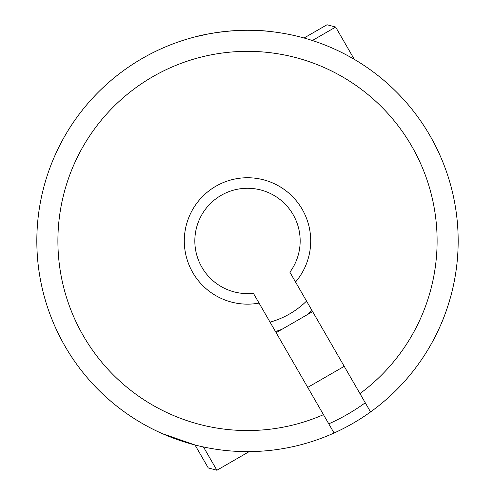 <?xml version="1.0" encoding="UTF-8"?>
<svg xmlns="http://www.w3.org/2000/svg" width="495" height="495" viewBox="0 0 495 495"><rect width="100%" height="100%" fill="white"/><g stroke="black" fill="none" stroke-linecap="round" stroke-linejoin="round"><path stroke-width="0.74" d="M275.474 331.526A94.805 94.805 0 0 0 282.156 329.187M306.597 315.08A94.805 94.805 0 0 0 311.961 310.464M142.164 423.392A210.672 210.672 0 0 0 195.011 444.974L162.038 433.509M429.951 346.283A210.672 210.672 0 0 0 458.172 240.947M271.39 31.63C233.003 26.52 194.17 36.908 195.333 36.834C193.929 36.977 232.867 26.507 271.39 31.63M195.333 36.834L208.172 33.976M440.717 324.912C447.047 310.984 451.817 292.706 451.966 291.722C451.842 292.613 447.053 310.978 440.717 324.912M323.47 414.668L334.063 433.014A210.672 210.672 0 0 1 60.006 337.015A210.672 210.672 0 0 1 142.164 58.497A210.672 210.672 0 0 1 424.444 126.609A210.672 210.672 0 0 1 334.063 433.014A210.672 210.672 0 0 1 60.006 337.015A210.672 210.672 0 0 1 142.164 58.497A210.672 210.672 0 0 1 424.444 126.609A210.672 210.672 0 0 1 370.551 411.945L359.964 393.599A189.604 189.604 0 0 0 336.142 73.334A189.604 189.604 0 0 0 58.026 233.912A189.604 189.604 0 0 0 323.47 414.668L259.046 303.082A63.199 63.199 0 0 1 215.9 186.213A63.199 63.199 0 0 1 295.54 282.014L359.964 393.599M65.049 135.611A210.672 210.672 0 0 1 247.5 30.269M328.767 423.844A200.141 200.141 0 0 0 365.261 402.775M306.541 301.071A84.268 84.268 0 0 1 270.053 322.14M295.54 282.014L289.878 272.219A52.668 52.668 0 0 0 221.166 195.333A52.668 52.668 0 0 0 253.391 293.281L259.046 303.082M104.674 395.814L103.69 394.905M101.388 392.721L109.958 400.523M449.961 299.203L450.277 298.077M304.06 38.004L327.022 24.75L335.653 27.064L312.37 40.51M249.183 451.613L216.903 470.25L208.265 467.936L195.011 444.974M216.903 470.25L203.457 446.966M354.29 59.344L335.653 27.064M312.617 311.603L276.13 332.665M344.217 366.337L307.729 387.399"/></g></svg>
